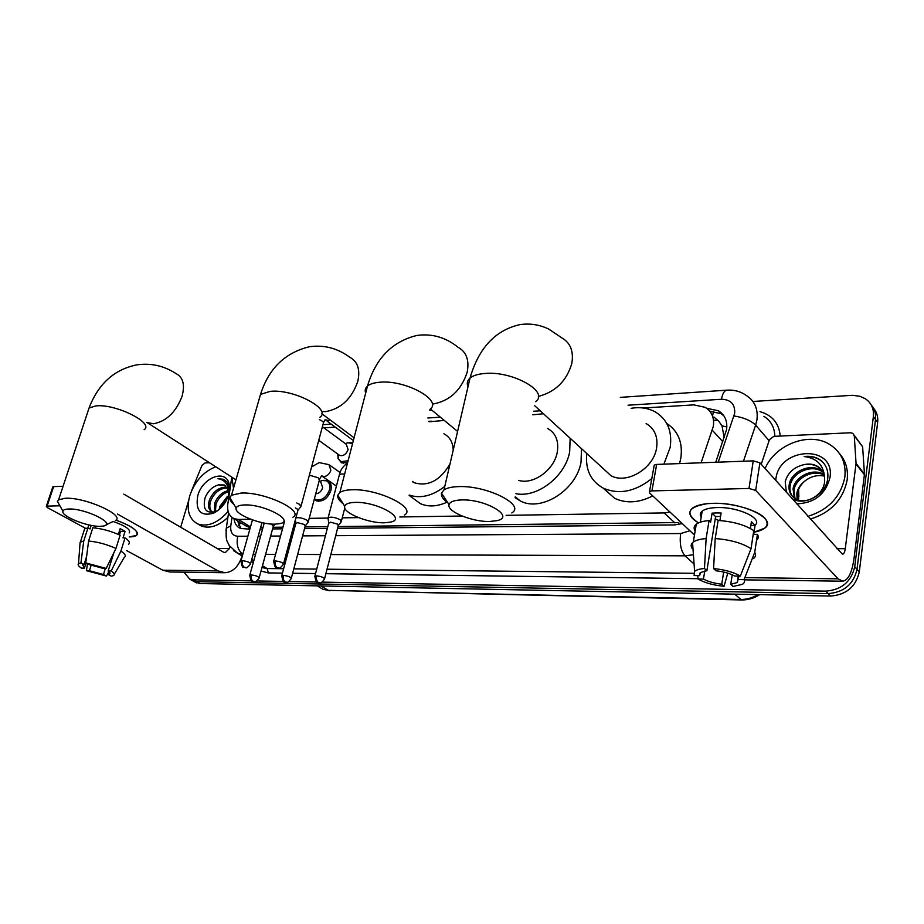 <?xml version="1.0" encoding="UTF-8"?>
<svg xmlns="http://www.w3.org/2000/svg" width="924" height="924" viewBox="0 0 924 924"><rect width="100%" height="100%" fill="white"/><g stroke="black" fill="none" stroke-linecap="round" stroke-linejoin="round"><path stroke-width="1.39" d="M323.954 480.295L327.593 480.757C330.815 482.478 331.901 485.724 330.873 490.482C327.639 498.613 322.811 502.055 316.401 500.808L314.287 499.226M347.597 462.67L341.441 462.832L338.022 458.316M701.12 462.785L713.351 426.253C714.448 417.729 711.711 411.411 705.116 407.311L693.774 404.874L643.312 408.015M724.162 437.63L722.025 425.849L718.653 421.101L713.859 417.013M338.034 526.564L678.759 522.534L678.505 524.566M260.649 527.408L263.028 527.385M273.042 527.269L282.963 527.165M293.428 527.05L294.86 527.038M304.978 526.923L327.789 526.68M244.687 525.155L250.335 527.465M506.098 515.349L664.171 512.924L670.027 512.115M231.785 477.119L227.824 503.961C226.969 511.33 229.071 516.239 234.118 518.676L238.369 519.45L250.681 519.265M309.193 518.364L327.881 518.075M342.238 517.856L358.466 517.613M399.826 516.978L462.023 516.019M431.254 421.182L428.597 421.356M335.32 427.142L323.92 427.858M349.526 442.573L352.714 442.966M715.742 462.254L726.576 429.521C727.638 421.101 724.901 414.853 718.387 410.753L706.629 408.281M709.748 411.192L721.02 413.709L723.781 415.696M752.898 401.466L852.425 395.31L859.851 396.257L865.384 398.775C871.424 402.979 874.081 408.882 873.376 416.505L854.723 566.77C851.223 581.762 841.568 589.882 825.733 591.129L322.222 582.12M251.709 580.861L193.081 579.822L189.79 579.198L184.003 572.175M316.886 582.028L288.993 581.531M283.737 581.439L256.895 580.953M873.365 407.958C876.818 411.988 878.25 416.816 877.65 422.43L859.285 571.887L857.01 569.334C853.545 584.291 843.912 592.376 828.112 593.601L196.477 581.681L191.187 579.96L196.477 581.681L828.112 593.601C843.912 592.376 853.545 584.291 857.01 569.334L875.513 419.473L857.01 569.334L854.723 566.77M871.228 404.966C874.693 409.009 876.125 413.837 875.513 419.473C876.125 413.837 874.693 409.009 871.228 404.966M337.595 528.285L674.636 524.924L682.282 523.619M233.991 518.63C234.569 523.515 236.729 526.784 240.471 528.447L249.85 529.163M260.187 529.059L262.578 529.036M272.58 528.932L282.513 528.84M292.966 528.736L294.41 528.713M304.527 528.62L327.339 528.389M240.979 528.644L237.456 520.72M859.285 571.887C855.832 586.798 846.234 594.848 830.48 596.049L199.85 583.529L194.56 581.808M765.072 468.584C775.051 444.536 809.332 431.346 829.798 444.525C841.163 451.894 846.188 462.705 844.871 476.946C840.909 496.708 828.574 509.852 807.865 516.366M839.466 453.522C845.76 460.776 848.324 469.531 847.181 479.81C843.242 499.514 830.953 512.601 810.302 519.092M775.733 480.48L775.906 478.944C779.094 446.777 835.342 444.213 830.018 477.385C825.652 494.248 814.529 503.083 796.673 503.857M821.69 469.969L818.052 466.932C813.929 464.449 809.135 463.721 803.672 464.726C793.889 467.14 787.745 472.776 785.227 481.635L786.347 492.33M791.625 498.232C803.661 506.826 825.825 495.079 827.65 479.002C828.643 471.667 826.599 465.615 821.517 460.845L819.276 459.286C814.818 456.722 809.782 455.809 804.157 456.537C816.539 458.05 823.319 464.76 824.508 476.668C823.758 472.164 821.448 468.722 817.578 466.354L818.052 466.932M823.192 472.383L821.783 471.413C810.729 463.998 791.926 473.042 790.182 485.643C789.442 489.755 790.274 493.428 792.676 496.65M822.857 471.748L820.847 470.293C809.782 462.878 790.967 471.933 789.212 484.546C788.299 490.944 790.47 495.738 795.726 498.914C805.959 505.128 823.838 494.964 824.658 481.335L824.508 476.668M824.208 475.155C812.843 468.965 795.749 478.043 794.016 489.986L794.986 498.486M824 474.428C812.808 467.567 794.79 476.611 793.058 488.9L794.363 498.071M797.655 499.78L797.377 493.797C798.232 488.565 800.935 484.164 805.509 480.561C800.704 484.049 797.828 488.265 796.858 493.208L797.066 499.549M805.509 480.561C811.364 476.207 817.671 474.728 824.416 476.126M803.672 464.726C808.812 463.49 813.455 464.033 817.578 466.354M822.868 462.173L819.669 459.771C815.291 457.103 810.117 456.029 804.157 456.537M713.062 503.326C733.899 502.668 761.041 511.215 766.042 519.912C769.23 525.871 765.234 529.96 754.042 532.201L764.633 528.216C778.077 519.415 743.058 502.159 713.062 503.326L707.38 503.649C687.618 506.964 684.661 513.386 698.486 522.915C689.581 517.521 687.56 512.624 692.388 508.223C696.373 505.232 703.268 503.603 713.062 503.326M761.226 464.287L769.449 439.651L773.827 436.359L850.507 432.767L852.794 433.321L854.273 435.782L856.051 463.386L864.46 474.139L854.007 558.546C851.997 572.637 848.255 580.191 842.757 581.196L838.033 578.817L755.693 490.39L749.006 488.461L753.256 460.868L759.898 462.797L842.492 554.284C843.843 554.03 844.767 552.159 845.275 548.683L856.051 463.386M854.157 435.123L862.623 446.789L864.46 474.139M654.042 466.193L654.25 465.072L656.664 464.426L651.928 490.91L749.006 488.461M651.928 490.91L649.503 491.499L649.618 492.966L694.478 535.065M656.664 464.426L753.256 460.868M700.288 514.495L701.455 515.592M713.582 568.583L715.973 570.789C723.584 571.644 729.81 573.388 734.638 576.033L740.309 576.102C733.633 572.164 724.728 569.658 713.582 568.583L715.211 538.553L718.121 520.455C733.263 521.54 745.16 524.924 753.776 530.619L751.039 548.717L740.309 576.102M738.946 576.091L737.306 582.524L730.734 584.349L732.212 574.809M720.581 516.331L715.615 516.632L706.883 570.697L700.623 572.499L699.584 575.617L694.109 575.548L694.605 571.39C696.373 569.854 699.653 568.895 704.469 568.503L706.883 570.697M695.16 530.977C693.474 528.401 693.843 526.16 696.28 524.22C698.856 522.291 703.118 521.078 709.066 520.558L710.637 522.095L712.081 513.155L716.423 512.924L721.113 513.016L719.911 520.558M701.201 517.174C699.722 514.887 700.057 512.855 702.194 511.111C705.116 508.928 710.152 507.75 717.29 507.565C738.472 506.779 763.524 518.722 754.977 525.259M738.415 579.556L744.063 579.637L754.723 552.367L757.426 534.338L753.718 534.361L755.07 525.421L751.42 521.667L750.38 528.482M757.426 534.338C758.754 536.613 758.454 538.623 756.525 540.367M754.723 552.367C756.155 554.758 755.716 556.837 753.418 558.581M694.605 571.39L692.561 542.7C690.806 544.455 690.713 546.454 692.272 548.694L692.769 545.68M692.561 542.7L693.312 542.065C695.888 540.205 700.161 539.05 706.121 538.588L704.469 568.503M709.066 520.558L706.121 538.588M744.063 579.637C745.056 581.531 744.432 583.125 742.18 584.395L733.032 586.463L730.734 584.349M723.665 572.048L721.748 584.211L724.058 586.313L727.754 573.146M724.058 586.313C713.293 585.239 704.608 582.801 698.001 579.013L703.453 579.082L704.769 570.997M697.759 575.594L698.001 579.013M721.748 584.211C714.344 583.356 708.246 581.646 703.453 579.082M715.211 538.553C730.422 539.731 742.365 543.116 751.039 548.717M718.953 520.501L715.234 518.976M699.999 573.03L699.584 575.617M712.081 513.155L715.615 516.632M750.842 525.456L755.07 525.421M461.434 499.942C454.134 500.207 450 501.767 449.064 504.596C446.465 511.469 472.152 522.037 489.628 521.471L496.904 520.662C515.8 516.932 485.55 498.856 461.434 499.942M448.013 503.026C443.07 499.503 440.898 496.234 441.499 493.208L443.947 489.963C446.881 487.976 451.651 486.856 458.269 486.625C486.463 485.112 525.975 504.931 511.804 512.901M602.748 468.145L610.926 475.664C626.691 484.638 653.649 468.537 656.583 448.001C658.142 436.775 654.654 428.621 646.119 423.538M631.115 408.304C639.962 406.86 647.92 408.004 654.989 411.757C667.336 419.173 672.406 431.058 670.189 447.401L663.882 464.16M666.747 423.458C678.251 431.034 682.94 442.619 680.826 458.212L679.556 463.582M651.813 478.586C635.204 491.683 619.068 494.883 603.384 488.207C590.632 481.069 585.111 469.507 586.832 453.545M652.748 495.899C638.969 502.887 626.276 503.696 614.679 498.325L603.014 488.022M354.955 502.402C348.891 502.61 345.472 503.903 344.71 506.26C342.203 512.647 368.202 523.354 384.453 522.788L390.471 522.129C407.692 518.849 376.877 501.386 354.955 502.402M343.081 503.672C339.039 500.565 337.272 497.759 337.791 495.241L339.847 492.527C342.25 490.887 346.2 489.974 351.686 489.778C377.57 488.357 417.463 507.877 404.389 515.072M518.757 480.411C533.321 484.973 554.134 469.946 557.23 452.379C559.055 441.175 555.855 433.194 547.632 428.459M532.813 414.784L543.462 413.756M570.154 438.242L569.669 451.836C565.361 476.449 537.156 498.175 515.915 493.682M581.485 448.637L581.046 462.116C576.449 490.078 541.21 512.277 520.397 501.004L515.061 497.655M244.479 504.954C239.535 505.116 236.752 506.167 236.151 508.084C233.784 513.94 260.083 524.716 275.017 524.162L279.903 523.631C295.449 520.789 264.183 504.019 244.479 504.954M234.015 504.504C230.804 501.859 229.406 499.526 229.833 497.482L231.508 495.252L241.141 493.058C264.645 491.718 304.851 510.833 292.92 517.244M453.222 450.196C452.933 442.342 449.815 436.867 443.878 433.772M429.14 421.794L444.282 420.432M412.439 481.751L414.368 482.802C428.366 486.74 440.251 480.445 450.023 463.906M444.779 486.405C432.386 495.957 420.524 498.844 409.216 495.056M446.927 502.229C437.191 506.606 428.366 507.091 420.466 503.696L412.809 498.094M68.757 509.009C65.258 509.124 63.306 509.852 62.913 511.191C60.834 516.169 87.491 526.876 100.3 526.345L103.731 525.987C116.747 523.769 85.089 508.2 68.757 509.009M60.175 506.283L57.427 501.351L58.605 499.769L65.361 498.255C85.158 497.077 125.618 515.338 115.477 520.535M233.506 488.311L231.866 477.177M300.877 506.791L299.723 504.412L296.766 502.979M283.518 563.813L297.874 510.51L297.043 508.801L295.414 507.969M322.395 426.738L346.315 444.34L348.094 449.642C346.223 454.273 343.439 456.225 339.755 455.474L338.738 454.735M347.643 442.746L345.299 443.589L347.643 442.746L352.575 443.52M348.082 460.787L340.956 461.607L338.196 458.766L337.699 453.984M341.175 522.014L340.136 519.762C335.343 517.324 331.358 516.62 328.17 517.659L328.159 518.976M324.601 578.643L338.253 525.721L337.503 524.104L330.573 522.187L328.678 523.261M308.108 522.476L306.987 520.235C303.014 518.133 299.318 517.336 295.899 517.856M291.337 578.158L305.197 526.114L304.389 524.509L297.563 522.626L295.772 523.619M319.138 481.011L320.847 482.189L322.684 487.676C321.321 491.499 318.999 493.532 315.731 493.786M322.176 480.515L319.773 481.45L322.176 480.515L326.38 480.792C329.406 482.409 330.434 485.447 329.464 489.916C326.426 497.539 321.899 500.762 315.892 499.607L314.437 498.671M259.194 577.685L273.25 526.495L272.384 524.901L270.362 523.954M264.668 523.157L263.975 523.977M115.939 520.154C127.847 524.382 134.916 528.493 137.156 532.513C138.138 535.342 135.505 536.821 129.268 536.936L136.452 535.412C139.27 531.392 132.432 526.299 115.939 520.154M191.522 490.921L201.975 465.465L204.943 462.982L209.505 462.762M242.1 555.902C238.75 566.435 233.033 572.048 224.959 572.741L218.099 570.917L117.51 514.067M224.313 572.73L169.739 571.979L162.797 570.212L126.623 550.588M88.773 525.282L87.78 524.659L88.773 525.282M52.726 487.156L53.627 486.625L47.112 506.121L59.656 505.798M47.112 506.121L46.316 506.306L47.343 507.576L85.643 528.355M53.627 486.625L63.086 486.278M123.804 494.132L223.458 552.136L225.26 552.621L229.498 548.429L229.972 546.754M180.688 527.246L188.577 500.808M85.782 562.924L88.912 564.541L103.165 568.387L106.179 568.422L85.782 562.924L88.589 541.025L92.827 527.777C101.883 528.597 110.972 531.069 120.097 535.204L115.95 548.44L106.179 568.422M119.462 534.904L120.559 531.404L119.519 530.688M113.918 552.598L108.154 570.986L109.69 574.104L108.27 574.578L109.159 571.76M91.176 525.386L90.032 528.944L87.988 527.835L83.737 541.037L80.931 562.878L84.061 564.495L86.59 556.583M108.154 570.986L111.18 571.02L120.894 551.108L125.017 537.907L123.019 537.918L125.063 531.358L120.166 528.632L118.364 534.407M125.017 537.907C129.117 540.667 130.307 542.769 128.598 544.213M83.957 530.977L84.627 528.898L87.988 527.835M120.894 551.108C125.029 553.822 126.253 555.878 124.544 557.264M79.949 544.525L80.122 542.261L83.737 541.037M111.18 571.02C114.31 573.111 115.084 574.624 113.49 575.583L111.296 576.149L108.27 574.578M105.348 568.41L103.442 574.509L106.468 576.068L108.905 571.552M106.468 576.068L86.463 570.686L89.409 570.732L91.257 564.899M87.468 563.802L86.463 570.686M86.024 563.051L84.396 568.156L81.451 568.121C78.494 566.216 77.5 564.749 78.505 563.709L80.931 562.878M103.442 574.509L89.409 570.732M84.396 568.156L82.744 564.957L84.061 564.495M113.202 521.494C125.849 526.022 131.173 529.833 129.164 532.929M95.16 527.997L95.761 526.091M88.589 541.025C97.655 541.88 106.78 544.351 115.95 548.44M120.559 531.404L125.063 531.358M228.136 511.399C217.937 522.938 207.888 527.142 197.99 524.035C188.9 519.276 186.14 509.886 189.72 495.865C194.756 481.346 203.43 471.656 215.754 466.793M228.632 494.744C225.803 503.361 220.744 509.517 213.467 513.213C200.496 516.608 195.264 510.741 197.782 495.634C202.472 477.35 226.195 468.468 229.164 484.211L228.632 494.744M225.479 485.631L218.514 484.881C212.439 486.659 207.981 490.921 205.128 497.666C202.46 509.332 206.029 513.929 215.835 511.48L219.103 509.563M227.5 487.93C220.062 488.138 214.495 492.377 210.799 500.646C209.147 505.682 209.563 509.39 212.07 511.769M227.073 487.237C219.346 486.879 213.479 491.071 209.482 499.838C207.588 505.925 208.477 509.921 212.162 511.804L213.814 512.185M214.865 512.185L215.592 512.092M228.598 491.568C222.834 493.532 218.653 497.643 216.054 503.88L215.35 511.677M228.436 490.494C222.176 492.111 217.614 496.303 214.749 503.072L214.426 512.012M220.258 508.512L227.2 496.662L219.958 506.294L219.127 509.54M220.409 508.362L228.228 496.003M220.305 508.466L227.004 497.077L220.293 508.292M218.514 484.881L224.313 484.984L228.378 490.217L228.609 494.825M228.805 494.086L228.886 486.347L227.142 482.109L223.643 479.29L217.937 478.713C223.654 479.498 227.177 483.009 228.494 489.27L228.632 494.086M227.893 517.417C218.526 526.022 209.69 528.898 201.386 526.045L197.886 523.989M207.785 492.688L205.567 496.592M223.643 479.29L217.937 478.713M722.776 441.672L712.335 430.272M712.543 415.546L713.651 411.319M248.625 529.175L249.006 527.269M722.025 425.849L726.841 426.923M238.577 525.144L240.91 522.845M674.878 522.903L664.171 512.924M250.485 526.899L238.369 519.45M718.225 462.162L734.672 413.305C735.169 404.215 730.757 399.538 721.459 399.26L628.066 405.209M727.176 390.147L726.772 390.171C734.026 389.651 740.54 391.418 746.326 395.484C754.689 400.889 758.223 408.997 756.941 419.831L755.636 425.109L769.091 440.713M620.339 397.366L726.772 390.171C724.243 390.748 722.464 393.774 721.459 399.26M760.002 411.688C772.325 415.176 779.059 423.296 780.226 436.059M774.809 436.313C774.612 427.477 770.974 420.813 763.905 416.32M697.978 578.701L325.883 573.688M315.569 573.55L292.642 573.25M282.467 573.111L268.353 572.915L261.007 571.078M825.733 591.129L830.48 596.049M873.376 416.505L877.65 422.43M193.081 579.822L199.85 583.529M693.416 554.747L685.007 555.821L694.074 564.01M734.014 415.95C743.635 417.475 750.842 420.524 755.636 425.109L743.462 461.226M251.744 559.47L253.8 560.683M262.462 565.788L267.128 568.537L283.645 568.722M232.005 517.475L230.781 525.871C230.226 532.339 232.559 535.804 237.768 536.278C236.117 544.328 237.803 550.311 242.827 554.215L237.618 553.268L233.472 550.577M261.977 567.567L267.128 568.537L268.353 572.915M335.689 535.677L680.641 533.541C679.452 543.578 680.907 551.004 685.007 555.821L330.815 554.562M320.536 554.527L297.655 554.446M287.491 554.412L286.059 554.4M275.56 554.365L265.604 554.331M255.578 554.296L253.188 554.284M293.82 568.837L316.736 569.092M327.038 569.207L693.508 573.296M540.263 410.81L533.564 411.238M440.367 417.186L427.847 417.983M331.289 424.151L322.95 424.682M237.768 536.278L247.875 536.22M258.223 536.151L260.603 536.139M270.617 536.082L280.561 536.012M291.025 535.955L292.469 535.943M302.598 535.885L325.421 535.735M680.641 533.541L689.893 530.769M226.01 530.376L226.322 528.158L230.781 525.871M717.544 420.097L713.524 420.316M797.909 499.872L798.613 489.35M734.615 594.144L741.579 599.953L328.332 590.367L740.447 599.468C746.546 599.549 752.413 597.932 758.038 594.617M319.6 587.248L322.973 589.269L328.332 590.367L320.963 585.932M744.952 577.627L838.033 578.817M836.798 548.683L845.275 548.683M864.437 474.821L856.04 464.067M759.898 462.797L755.693 490.39M862.623 446.789L854.273 435.782M538.322 396.442C555.601 391.868 566.77 380.838 571.829 363.34C573.839 351.293 570.431 342.758 561.573 337.71L548.694 329.048C539.443 324.601 529.764 323.146 519.681 324.671C495.206 330.318 478.655 348.129 470.016 378.101C467.267 380.526 466.597 383.391 468.018 386.694M535.62 401.651C549.861 391.661 511.942 370.42 484.222 373.527C477.72 374.104 472.984 375.629 470.016 378.101L443.947 489.963M432.605 404.088C449.665 401.085 461.18 390.448 467.174 372.21C469.484 360.21 466.424 351.882 457.981 347.216C445.634 337.283 431.901 333.368 416.793 335.47C392.146 341.534 375.722 358.385 367.509 386.036C365.269 387.988 364.657 390.332 365.673 393.081M429.937 409.332C443.139 400.288 404.851 379.371 379.302 382.27C373.897 382.755 369.958 384.003 367.509 386.036L339.847 492.527M321.483 411.503L325.594 411.63C340.968 408.835 351.697 398.787 357.773 381.473C360.395 369.612 357.727 361.55 349.792 357.276C337.503 348.186 324.012 344.675 309.321 346.754C284.927 352.76 268.653 368.653 260.522 394.409L258.905 400.023M319.935 417.232C332.051 409.147 293.416 388.692 270.143 391.372L260.522 394.409L231.508 495.252M146.731 422.487L153.557 423.758C166.424 421.286 175.918 412.162 182.051 396.35C185.089 384.869 183.114 377.304 176.114 373.642C164.01 365.777 150.935 362.855 136.868 364.853C114.322 369.404 98.383 383.783 89.062 408.004L87.826 411.723M144.144 429.683C154.527 423.065 115.569 403.557 95.865 405.902L89.062 408.004L58.605 499.769M275.329 560.914C274.728 563.975 275.352 566.227 277.212 567.683L278.517 568.029C279.14 568.814 280.757 567.613 283.356 564.425C283.298 562.774 280.619 561.596 275.329 560.914L273.539 561.838M330.157 419.935L328.251 420.536L325.26 419.739M301.132 505.832L323.204 423.746C324.116 422.487 322.811 421.09 319.3 419.577M242.469 560.683C241.857 563.686 242.481 565.904 244.363 567.324L245.668 567.683C246.281 568.445 247.875 567.267 250.439 564.148C250.323 562.531 247.667 561.376 242.469 560.683L240.783 561.549M316.62 575.86C316.043 578.898 316.643 581.115 318.422 582.524L319.612 582.871C320.27 583.645 321.887 582.443 324.44 579.256C324.416 577.662 321.806 576.541 316.62 575.86L314.738 576.784M344.617 474.151L341.464 473.966L339.42 474.589L339.154 475.606M283.402 575.375C282.813 578.355 283.425 580.538 285.216 581.924L286.417 582.259C287.064 583.021 288.646 581.843 291.187 578.724C291.106 577.165 288.507 576.045 283.402 575.375L281.635 576.23M311.584 466.943L319.15 462.601L328.956 464.645L330.85 470.258C329.637 473.827 327.466 475.941 324.324 476.588L321.621 475.895M308.339 521.586L319.358 480.18L318.295 477.8L309.367 475.19M251.305 574.901C250.716 577.835 251.328 579.983 253.141 581.346L254.354 581.67C254.978 582.42 256.549 581.277 259.055 578.216C258.916 576.68 256.341 575.583 251.305 574.901L249.642 575.71M162.797 570.212L218.099 570.917M217.071 548.429L229.498 548.429M239.304 521.864L238.75 525.525M247.228 526.715L234.118 518.676M327.593 480.757L329.348 481.97M721.02 413.709L718.387 410.753M189.79 579.198L196.569 582.894M228.575 512.774L226.322 528.158C225.491 542.688 227.512 540.794 229.175 545.518L237.618 553.268L242.319 556.029M251.247 561.272L253.303 562.485M431.785 410.094L429.718 410.244M798.671 498.51L798.382 500.023M329.776 590.783L322.973 589.269L317.29 585.862M759.724 594.64C754.053 598.244 748.001 600.023 741.579 599.953M798.879 496.985L798.625 489.316M820.847 470.293L821.783 471.413M744.963 579.856L842.318 581.196M654.25 465.072L649.503 491.499M737.306 582.524L738.288 576.079M700.369 522.176L702.194 511.111M693.312 542.065L696.28 524.22M449.064 504.596L441.499 493.208M603.384 488.207L614.679 498.325M610.926 475.664L534.742 405.752M344.71 506.26L337.791 495.241M515.234 496.835L520.397 501.004M457.588 431.416L430.376 408.939M236.151 508.084L229.833 497.482M409.136 495.403L420.466 503.696M414.368 482.802L412.52 481.427M354.065 437.78L321.829 413.709M62.913 511.191L57.427 501.351M235.955 479.81L147.655 422.903M105.994 524.901L112.913 521.575M325.029 419.785L323.492 422.638M298.117 510.083L300.6 506.964M278.517 568.029C277.108 566.204 275.479 571.76 273.7 561.214L284.592 521.182M325.294 419.739L353.349 440.552M245.668 567.683C243.913 565.869 242.677 571.171 240.933 560.972L252.448 519.912M339.755 455.474L318.745 440.298M338.115 454.285L338.196 458.766M340.956 461.607L343.382 463.351M250.6 563.582L261.977 522.614M344.791 507.957L341.418 521.067M338.484 525.294L340.898 522.176M319.612 582.871C318.318 581.104 316.655 586.474 314.888 576.16L328.852 522.58M328.17 517.659L339.42 474.589C340.321 470.166 343.035 466.262 347.551 462.855M328.713 522.718L327.985 517.856M321.437 475.929L319.6 479.209M340.09 472.522L330.018 465.396M305.417 525.721L307.854 522.626M286.417 582.259C285.066 580.445 283.587 585.92 281.774 575.664L295.946 522.996M321.679 475.895L336.417 486.093M295.819 523.123L295.357 519.877M273.458 526.126L275.04 524.162M328.032 481.935L330.503 483.645M254.354 581.67C252.783 579.937 251.501 585.077 249.792 575.167L264.137 523.388M315.892 499.607L318.41 501.293M52.83 486.821L46.316 506.306M109.69 574.104L110.06 572.915M87.942 527.847L88.889 524.913M80.388 542.042L84.627 528.898M114.287 574.231L124.232 557.461M78.505 563.709L80.122 542.261M215.835 511.48L213.467 513.213M228.378 490.217L228.494 489.27M228.886 486.347L229.164 484.211M197.99 524.035L201.386 526.045"/></g></svg>
